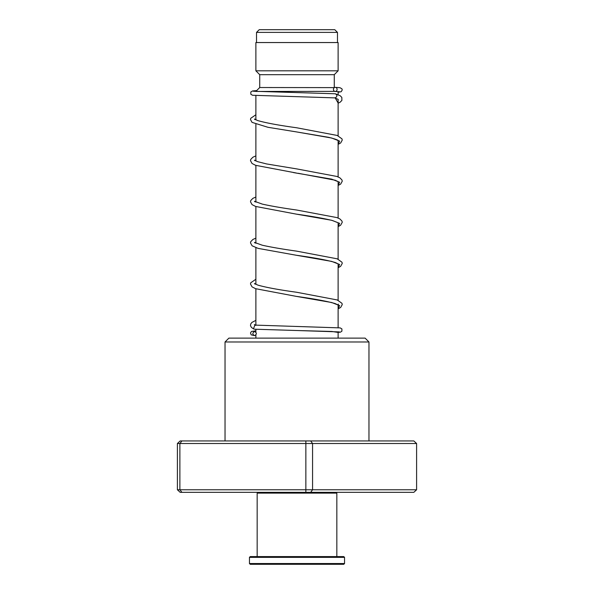 <?xml version="1.0" encoding="UTF-8"?>
<svg xmlns="http://www.w3.org/2000/svg" width="594" height="594" viewBox="0 0 594 594"><rect width="100%" height="100%" fill="white"/><g stroke="black" fill="none" stroke-linecap="round" stroke-linejoin="round"><path stroke-width="0.89" d="M259.222 29.7L334.778 29.7L337.481 32.395L256.519 32.395L259.222 29.7M337.481 42.553L337.481 32.395M256.519 42.553L256.519 32.395M338.12 338.12L338.12 331.801M338.12 327.665L338.12 304.952M338.12 300.482L338.12 263.833M338.12 259.177L338.12 222.705M338.12 218.057L338.12 181.586M338.12 176.938L338.12 140.459M338.12 135.811L338.12 99.317M338.12 94.721L338.12 91.647M255.88 91.446L334.764 91.387M255.88 338.12L255.88 335.12M255.88 332.009L255.88 329.291M255.88 325.163L255.88 288.788M255.88 284.355L255.88 247.661M255.88 243.236L255.88 206.541M255.88 202.108L255.88 165.414M255.88 160.989L255.88 124.295M255.88 119.862L255.88 95.575M255.88 91.387L259.734 87.526L334.363 87.622M334.266 87.526L334.266 74.681L338.12 70.82L338.12 42.553L255.88 42.553L255.88 70.82L338.12 70.82M259.734 87.526L259.734 74.681L334.266 74.681M259.734 74.681L255.88 70.82M225.037 341.981L228.89 338.12L365.11 338.12L368.963 341.981L225.037 341.981L225.037 440.934M416.602 443.503L177.398 443.503L180.175 440.934L413.825 440.934L416.602 443.503L416.602 489.768L413.825 492.337L180.175 492.337L177.398 489.768L416.602 489.768M181.935 440.934L179.885 443.503L179.885 489.768L181.935 492.337M305.858 440.934L305.858 492.337M310.684 440.934L312.563 443.503L312.563 489.768L310.684 492.337M177.398 443.503L177.398 489.768M254.574 335.632C256.912 334.259 256.92 332.885 254.603 331.519C252.264 332.892 252.257 334.266 254.574 335.632L251.18 334.845L250.475 332.967L251.5 331.452L255.88 330.799M253.267 331.378L254.603 331.519M254.425 329.202L296.733 330.509L254.425 329.202L253.46 328.861L254.863 325.104M338.12 103.237L340.169 102.183L341.892 100.401L341.825 97.416L340.221 95.753L335.343 93.778C337.459 95.144 337.407 96.518 335.179 97.891L335.038 97.884M335.261 87.348A2.057 1.827 -90 0 0 335.261 91.461A2.057 1.827 -90 0 0 335.261 87.348M336.07 492.337L336.835 493.109L257.165 493.109L257.165 556.593M344.55 563.528L343.778 564.3L250.223 564.3L249.45 563.528L344.55 563.528L344.55 557.358L249.45 557.358L249.45 563.528M249.45 557.358L250.223 556.593L343.778 556.593L344.55 557.358M339.374 331.912L296.733 330.509L331.86 331.467L338.12 332.425L340.459 332.15L341.899 331.2L341.899 328.898L340.162 327.888L254.752 325.096M335.179 97.891L338.12 103.059M255.88 119.038L254.744 119.528M338.268 140.592C338.394 140.941 339.397 139.909 328.408 137.281L296.235 131.868L331.697 138.031L339.605 141.105L338.12 144.186M255.88 160.165L254.744 160.647M293.495 172.587L331.704 179.15L339.605 182.232L338.12 185.306M255.88 201.284L254.744 201.774M338.268 222.839L332.447 220.515C323.73 218.399 311.657 216.268 296.243 214.115L331.697 220.277L339.612 223.351L338.12 226.433M255.88 242.411L254.744 242.894M338.268 263.959L335.454 262.563C327.413 260.165 314.337 257.722 296.243 255.242L331.704 261.397L339.612 264.478L338.12 267.552M255.88 283.531L254.744 284.021M338.268 304.076L338.268 305.086L335.142 303.579C326.982 301.21 314.011 298.804 296.228 296.361L331.697 302.517L339.612 305.598L338.12 308.68M255.88 324.651L255.049 325M368.963 341.981L368.963 440.934M334.585 97.772L338.238 99.428M338.12 144.364L340.689 142.939L342.241 140.095L341.981 138.855L337.199 135.447L296.584 127.755C278.705 125.304 265.681 122.884 257.521 120.508L254.462 119.023M255.19 119.528L255.88 119.186M338.12 185.484L340.689 184.058L342.241 181.222L341.981 179.975L339.865 177.799L336.887 176.455L296.599 168.882L266.528 163.929L257.521 161.627L254.462 160.142M255.19 160.647L255.88 160.313M338.268 181.712L335.15 180.212L298.047 173.262M338.12 226.611L340.607 225.245L342.241 222.342L341.981 221.094L339.865 218.919L336.88 217.575L296.599 210.009C282.558 208.034 271.131 206.066 262.318 204.113L254.462 201.269M255.19 201.774L255.88 201.433M338.12 267.731L340.607 266.364L342.241 263.461L341.981 262.221L337.199 258.813L296.592 251.128C282.551 249.153 271.124 247.186 262.31 245.233L254.462 242.397M255.19 242.894L255.88 242.56M338.12 308.858L340.681 307.432L342.241 304.588L341.958 303.289L337.199 299.94L296.577 292.248C279.046 289.835 266.142 287.459 257.863 285.113L254.462 283.516M255.19 284.021L255.88 283.68M255.687 325.415L254.358 324.517M255.234 325.118L255.88 324.799M335.113 97.884L252.524 95.263L250.824 94.238L250.824 91.973L252.532 90.956L256.66 90.6M335.172 91.461L339.36 91.751M335.417 93.778L253.356 91.246M335.358 87.355L340.006 87.712L341.921 88.796L342.241 89.917L341.216 91.699L338.12 92.27M255.88 114.761L250.742 118.288L250.49 119.535L252.042 122.371L267.976 127.294L296.235 131.868M255.88 155.88L252.866 157.232L250.742 159.415L250.49 160.655L252.042 163.499L255.598 165.318L296.243 172.995M255.88 197.008L252.866 198.359L250.742 200.534L250.49 201.782L252.042 204.618L255.606 206.437L296.243 214.115M255.88 238.127L252.866 239.486L250.75 241.661L250.49 242.901L252.116 245.805L258.078 248.374L296.243 255.242M255.88 279.254L250.75 282.781L250.49 284.029L252.042 286.865L255.598 288.684L296.228 296.361M255.88 320.374L251.901 322.416L250.698 324.012L250.497 325.661L251.388 327.368L253.46 328.861M257.93 492.337L257.165 493.109M336.835 493.109L336.835 556.593"/></g></svg>
